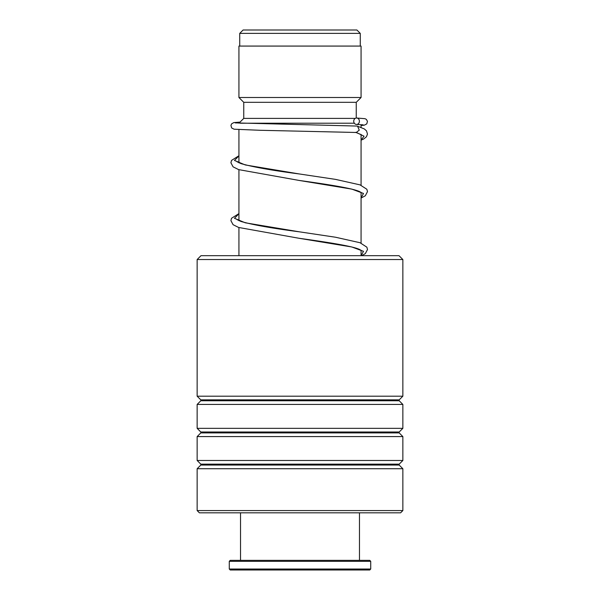 <?xml version="1.0" encoding="UTF-8"?>
<svg xmlns="http://www.w3.org/2000/svg" width="600" height="600" viewBox="0 0 600 600"><rect width="100%" height="100%" fill="white"/><g stroke="black" fill="none" stroke-linecap="round" stroke-linejoin="round"><path stroke-width="0.9" d="M243.105 30L356.895 30L360.27 33.375L239.73 33.375L243.105 30M360.27 46.072L360.27 33.375M239.73 46.072L239.73 33.375M361.373 250.493L359.483 249.42C351.938 245.94 325.763 241.987 298.987 238.267L351.832 246.975L363.495 251.325L361.072 255.675L361.072 250.252M361.072 243.112L361.072 192.397M361.072 185.257L361.072 134.505M361.072 127.477L361.072 124.68M240.165 123.218L354.337 123.218M238.928 255.675L238.928 227.565M238.928 220.68L238.928 169.71M238.928 162.825L238.928 129.593M238.987 123.157L243.75 118.395L355.237 118.395M356.25 118.035L356.25 102.323L361.072 97.5L361.072 46.072L238.928 46.072L238.928 97.5L361.072 97.5M243.75 118.395L243.75 102.323L356.25 102.323M243.75 102.323L238.928 97.5M201 255.675L399 255.675L402.855 259.53L197.145 259.53L201 255.675M402.855 510.57L400.605 512.82L199.395 512.82L197.145 510.57L402.855 510.57L402.855 468.728L197.145 468.728L200.812 465.06L399.188 465.06L399.188 464.153L402.855 460.478L402.855 436.582L197.145 436.582L200.812 432.915L399.188 432.915L399.188 432.007L402.855 428.34L402.855 404.438L197.145 404.438L200.812 400.77L399.188 400.77L399.188 399.862L402.855 396.195L402.855 259.53M399.188 399.862L200.812 399.862L197.145 396.195L402.855 396.195M399.188 432.007L200.812 432.007L197.145 428.34L402.855 428.34M399.188 464.153L200.812 464.153L197.145 460.478L402.855 460.478M356.692 126.052L357.577 126.218L359.257 130.148L356.265 132.472M356.572 118.02A3.218 2.835 -90 0 0 353.737 121.163A3.218 2.835 -90 0 0 356.452 124.44A3.218 2.835 -90 0 0 356.572 124.448A3.218 2.835 -90 0 0 359.4 121.297A3.218 2.835 -90 0 0 356.685 118.02A3.218 2.835 -90 0 0 356.572 118.02M370.718 569.033L369.75 570L230.25 570L229.282 569.033L370.718 569.033L370.718 561.322L229.282 561.322L229.282 569.033M229.282 561.322L230.25 560.355L369.75 560.355L370.718 561.322M238.928 155.917L234.465 160.433L245.272 164.947L299.505 173.985C272.347 170.46 252.825 166.995 240.945 163.597L237.038 161.745M238.928 213.772L234.465 218.288L245.272 222.803L299.505 231.84C272.347 228.315 252.825 224.85 240.945 221.452L237.038 219.608M356.445 132.48L364.05 136.222L361.072 139.958M361.373 192.638L359.692 191.655C352.44 188.175 326.017 184.163 298.995 180.413L351.832 189.113L363.495 193.462L361.072 197.82M200.812 399.862L200.812 400.77M200.812 432.007L200.812 432.915M200.812 464.153L200.812 465.06M197.145 510.57L197.145 468.728M197.145 460.478L197.145 436.582M197.145 396.195L197.145 259.53M197.145 428.34L197.145 404.438M399.188 465.06L402.855 468.728M399.188 432.915L402.855 436.582M399.188 400.77L402.855 404.438M355.56 132.315L361.358 134.715M356.355 132.48L259.763 130.275L234.09 129.21L231.623 127.92L230.94 125.385L231.6 123.87L233.767 122.602L240.03 122.108M356.452 124.44L363.157 124.83M356.782 126.052L235.237 122.903M356.685 118.02L365.025 118.688L366.353 119.385L367.462 121.335L366.795 123.877L364.26 125.198L361.072 125.483M238.928 155.745L231.532 160.395L230.903 162.75L233.07 166.83L238.627 169.605L298.995 180.413M299.505 173.985L335.505 179.377L360.007 184.86L366.832 189.24L367.507 191.595L365.34 195.757L361.072 198.06M238.928 213.608L231.532 218.25L230.903 220.605L233.07 224.685L238.627 227.46L298.987 238.267M299.505 231.84L335.513 237.233L360.007 242.715L366.877 247.185L367.507 249.54L365.332 253.612L361.665 255.675M357.577 126.218L364.298 128.925L366.517 130.868L367.478 134.07L366.442 136.77L363.705 138.99L361.072 140.197M240.532 512.82L240.532 560.355M359.468 512.82L359.468 560.355"/></g></svg>
